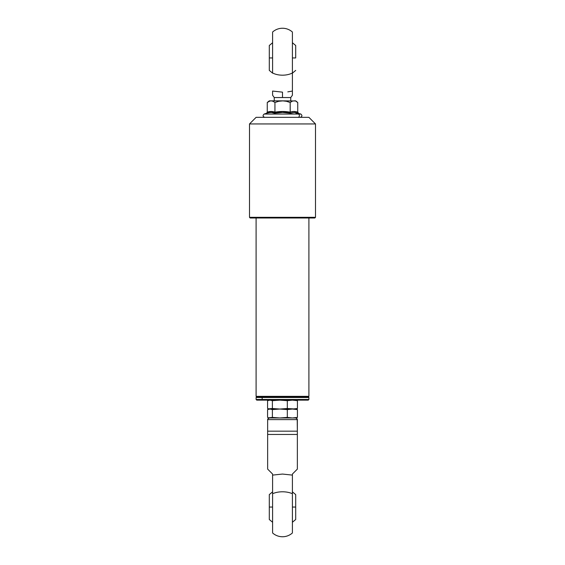 <?xml version="1.0" encoding="UTF-8"?>
<svg xmlns="http://www.w3.org/2000/svg" width="565" height="565" viewBox="0 0 565 565"><rect width="100%" height="100%" fill="white"/><g stroke="black" fill="none" stroke-linecap="round" stroke-linejoin="round"><path stroke-width="0.85" d="M256.1 396.34L256.595 396.835L308.405 396.835L308.9 396.34L256.1 396.34L308.9 396.34L308.9 217.991L308.9 396.34L308.405 396.835L256.595 396.835L256.1 396.34L256.1 217.991L256.1 396.34M308.109 400.14L262.661 400.14L262.153 399.476L256.1 399.476L262.153 399.476L262.661 400.14L308.236 400.14L308.9 399.476L262.153 399.476L308.9 399.476L308.9 397.499L262.153 397.499L262.153 399.476L262.153 397.499L308.9 397.499L308.236 396.835M262.661 396.835L262.153 397.499L262.661 396.835M256.764 396.835L256.1 397.499L262.153 397.499L256.1 397.499L256.1 399.476L256.764 400.14L262.661 400.14L256.891 400.14M297.352 433.871L297.352 431.476L297.352 434.457L267.648 434.457L267.648 431.159L267.648 469.105L272.598 474.056L272.598 532.972A14.852 14.852 0 0 0 292.402 532.972L292.402 474.056L297.352 469.105L297.352 434.457L267.648 434.457L267.648 469.105L272.598 474.056L272.598 475.101L282.5 474.056L292.402 475.101L282.5 474.056L272.598 475.101L272.598 532.972A14.852 14.852 0 0 0 292.402 532.972L292.402 493.732A14.852 7.635 180 0 0 272.598 493.732A14.852 7.635 0 0 1 292.402 493.732L292.402 474.056L297.352 469.105L297.352 431.243M272.598 474.056L270.508 471.959M267.648 431.159L297.352 431.159L297.352 419.604L267.648 419.604L267.648 431.159L297.352 431.159L297.218 418.962L297.352 419.604L267.648 419.604L267.648 433.298M267.782 418.962L267.648 419.604L268.149 418.425L269.3 417.959L267.782 418.962L269.3 417.959L267.57 417.408L267.57 409.597L269.978 409.046L295.7 409.046L287.317 408.502L279.852 409.046L272.387 408.502L268.587 408.855L269.978 409.046L267.57 408.502L267.57 400.684L267.57 408.502L268.771 408.905M296.314 418.079L297.218 418.962L295.7 417.959L269.3 417.959L295.7 417.959L297.43 417.408L292.373 417.959L287.317 417.408L279.852 417.959L272.387 417.408L268.771 417.81L267.57 417.408L267.57 409.597L269.978 409.046L268.771 409.194M272.598 491.84L269.3 494.594L269.3 507.052L272.598 507.052L269.3 507.052L269.3 519.27M292.402 507.052L295.7 507.052L295.7 494.594L295.7 507.052L292.402 507.052M269.3 494.834L269.3 499.919M269.3 514.185L269.3 507.052L269.3 519.51L272.598 522.265M295.7 519.51L295.7 507.052L295.7 519.51L292.402 522.265M293.821 408.905L294.422 409.011M296.413 409.237L295.7 409.046L297.43 408.502L292.373 409.046L287.317 408.502L279.852 409.046L272.387 408.502L269.978 409.046L272.387 409.597L272.387 417.408L272.387 409.597L279.852 409.046L269.978 409.046L272.387 409.597L279.852 409.046L287.317 409.597L287.317 417.408L287.317 409.597L292.373 409.046L279.852 409.046L287.317 409.597L292.373 409.046L297.43 409.597L297.43 417.408L292.373 417.959M275.543 400.331L270.833 400.211M267.57 400.684L269.978 400.14L272.387 400.684L272.387 408.502L272.387 400.684L279.852 400.14L287.317 400.684L287.317 408.502L287.317 400.684L292.38 400.14L297.43 400.684L297.43 408.502L292.373 409.046L297.43 409.597L296.23 409.194L297.43 409.597L297.43 417.408L296.23 417.81M296.23 408.905L297.43 408.502L297.43 400.684L293.821 400.281M289.457 400.331L282.5 400.211M272.627 417.959L275.543 417.768M269.978 417.959L268.771 417.81M294.422 409.081L293.821 409.194M282.5 417.881L289.457 417.768M315.496 123.947L315.496 217.327L314.839 217.991L250.161 217.991L249.504 217.327L249.504 123.947L256.1 117.343L249.504 123.947L315.496 123.947L308.9 117.343L315.496 123.947L249.504 123.947L249.504 217.327L250.161 217.991L314.839 217.991L315.496 217.327L249.504 217.327L315.496 217.327L315.496 123.947M308.9 117.343L256.1 117.343L308.9 117.343M272.598 93.875L272.598 91.057L282.5 92.151L282.5 97.547L274.251 97.547L274.251 100.845L274.251 97.547L282.5 97.547L282.5 92.151L272.598 91.057L272.598 95.132M290.749 97.547L290.749 100.845L290.749 97.547L282.5 97.547L290.749 97.547L292.402 95.231L292.402 32.028A14.852 14.852 0 0 0 272.598 32.028A14.852 14.852 0 0 1 292.402 32.028L292.402 72.991A14.852 8.616 180 0 1 272.598 72.991A14.852 8.616 0 0 0 292.402 72.991L292.402 91.057L287.797 91.869L292.402 91.057L292.402 93.875M272.598 32.028L272.598 72.991L272.598 32.028M272.598 94.856L272.598 91.057M292.402 94.856L292.402 91.057M269.3 45.73L269.3 57.948L272.598 57.948L269.3 57.948L269.3 70.406L272.598 73.16M295.7 57.948L292.402 57.948L295.7 57.948L295.7 45.49L295.7 57.948M269.3 65.081L269.3 70.166M272.598 42.735L269.3 45.49L269.3 57.948L269.3 50.815M268.495 112.619L264.152 114.045L298.433 114.045L294.527 112.407L290.579 113.205L282.564 112.407L274.534 113.205L271.546 112.463L268.495 112.619M270.063 100.966L267.259 102.498L269.145 101.297L271.101 100.845L273.057 101.297L274.936 102.498L278.686 101.297L282.557 100.845L269.3 100.845L267.259 102.498L267.259 112.174C269.816 111.256 272.379 111.256 274.936 112.174C280.014 111.256 285.099 111.256 290.177 112.174C292.698 111.256 295.22 111.256 297.741 112.174L298.532 113.205L294.527 112.407L298.433 114.045A1.702 1.476 90 0 1 297.925 117.343A1.702 1.476 -90 0 0 298.433 114.045L264.328 114.045M295.883 101.297L297.741 102.498L297.741 112.174L297.741 102.498L295.883 101.297M295.7 100.845L293.962 100.845L295.7 100.845L297.741 102.498M283.072 100.845L278.686 101.297L274.936 102.498L274.936 112.174L274.936 102.498L273.057 101.297L271.101 100.845L269.145 101.297L267.259 102.498L267.259 112.174L271.101 111.475L274.908 112.499L282.557 111.475L290.205 112.499L290.177 102.498L286.455 101.297L282.557 100.845L294.93 100.958L269.3 100.845M298.433 114.045L300.848 114.045C302.423 115.458 302.233 116.559 300.269 117.343M290.417 113.035L290.205 112.499L290.579 113.205L294.527 112.407L300.848 114.045M290.579 113.205C285.24 112.16 279.894 112.16 274.534 113.205C271.899 112.16 269.201 112.16 266.454 113.205L267.203 112.499L266.468 113.205L270.473 112.407M298.221 113.035L297.741 112.174L295.848 111.658L293.962 111.475L290.177 112.174L290.177 102.498L292.027 101.297L290.177 102.498L286.455 101.297L282.557 100.845M292.981 100.966L292.027 101.297L292.981 100.966M292.402 491.84L295.7 494.594M274.251 97.547L272.598 95.231M292.402 73.16L295.7 70.406M292.402 42.735L295.7 45.49M264.152 114.045C262.577 115.458 262.767 116.559 264.731 117.343"/></g></svg>
